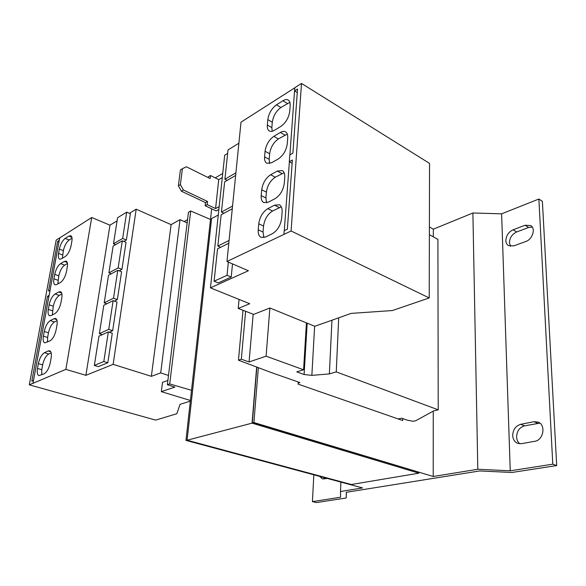 <?xml version="1.0" encoding="UTF-8"?>
<svg xmlns="http://www.w3.org/2000/svg" width="586" height="586" viewBox="0 0 586 586"><rect width="100%" height="100%" fill="white"/><g stroke="black" fill="none" stroke-linecap="round" stroke-linejoin="round"><path stroke-width="0.88" d="M327.274 478.432L322.461 478.938L319.648 476.381M323.56 477.436L324.585 478.916M513.739 245.886L508.509 245.637C506.853 244.604 505.967 242.926 505.843 240.612C506.121 235.609 508.545 231.997 513.116 229.785L525.078 225.258L530.718 225.544C535.941 228.342 532.549 239.396 525.803 241.505L513.739 245.886M532.242 227.024L528.631 227.471L516.676 231.953C512.113 234.151 509.695 237.74 509.424 242.729L510.545 246.31M521.445 443.675L517.76 443.375C514.662 442.049 512.977 439.434 512.699 435.53C512.984 429.626 515.651 425.89 520.69 424.323L533.905 421.715L538.073 422.081C546.123 424.733 543.522 440.225 534.791 441.287L521.445 443.675M539.889 423.143L524.565 425.832C519.526 427.392 516.867 431.106 516.596 436.988C516.749 439.903 517.826 442.174 519.811 443.785M306.419 322.864L269.868 307.98L253.65 314.382L238.224 308.434L249.724 303.724L210.447 287.865L248.405 270.754L226.965 261.495L291.088 230.987L429.23 297.952L392.356 310.551L351.139 313.385L314.836 326.292L306.419 322.864L303.585 369.788L266.103 356.178L269.868 307.98M266.103 356.178L249.079 361.95L253.174 314.199M167.889 380.461L162.505 382.343L161.34 391.668L190.399 400.48M191.527 390.305L169.72 383.933L167.362 384.753L174.87 387.082L161.34 391.668M187.571 219.64L184.151 221.537M398.158 418.946L401.586 418.17L407.292 420.169L413.152 421.29L415.76 420.711L433.706 410.859L438.218 409.834L437.91 239.381L429.377 234.686M438.218 409.834L336.254 371.876L338.693 317.846M336.254 371.876L329.369 373.912L331.962 320.227M329.369 373.912L311.862 375.377L304.097 374.513L296.787 371.89L303.585 369.788M249.079 361.95L241.315 359.211L245.607 311.283M241.315 359.211L238.473 360.192L243.007 310.28M238.473 360.192L271.303 372.557L299.959 382.585L298.157 383.119M210.491 219.464L190.706 210.982L188.472 212.242L167.362 384.753M169.72 383.933L190.706 210.982M433.252 411.108L433.23 476.491L477.817 469.269L510.245 470.807L552.788 464.178L556.7 465.584L511.886 472.477L479.67 470.946L346.289 492.299L346.194 497.983L316.359 502.576L312.411 501.609L340.569 497.221L340.51 491.508L362.573 487.933L185.967 440.394L187.11 440.093M402.714 418.565L402.685 420.521L298.098 384.116L298.23 381.984M433.23 476.491L253.892 422.528L252.288 422.953L418.895 473.18L252.061 423.143L256.668 367.041M429.399 226.972L433.332 229.177L433.332 236.861M418.895 473.18L351.358 484.505L187.095 440.225L211.59 218.607L218.27 215.003M187.095 440.225L252.061 423.143M256.866 367.122L252.288 422.953M258.353 367.678L253.892 422.528M215.238 177.888L222.731 173.478M211.678 208.806L185.967 440.394M205.503 202.61L181.418 191.204L178.378 185.813L180.378 184.597L183.425 190.003L207.539 201.467L205.503 202.61L205.151 205.737L216.197 210.938L218.864 209.48M180.378 184.597L182.414 168.709L180.422 169.955L178.378 185.813M207.539 201.467L207.18 204.595L215.582 208.565L218.732 179.631L222.292 177.558M182.414 168.709L186.363 166.776L210.14 178.569L210.484 175.514L218.732 179.631M210.484 175.514L208.47 176.716L208.36 177.683M215.582 208.565L219.171 206.594M205.151 205.737L207.18 204.595M183.425 190.003L181.418 191.204M477.817 469.269L472.887 212.996L433.332 229.177M556.7 465.584L542.387 201.357L538.878 199.028L501.623 213.824L472.887 212.996M346.194 497.983L346.407 492.284M340.51 491.508L340.898 482.102M312.411 501.609L313.832 474.814M552.788 464.178L538.878 199.028M510.245 470.807L501.623 213.824M168.497 375.458L160.703 372.916L180.034 219.64L171.105 224.643L136.194 209.195L129.418 213.326M187.168 222.929L180.034 219.64M160.703 372.916L151.356 376.329L113.127 364.353L85.886 375.326L65.874 369.356L32.977 383.332L59.684 237.872L56.175 240.114L29.3 384.841L155.7 420.111L176.847 413.723L180.034 404.333L190.318 401.154M117.09 220.849L109.97 225.185L91.709 217.501L59.757 237.901M49.165 295.41L50.14 290.151M59.296 240.399L59.684 237.872M50.059 290.129L48.484 291.015L57.662 241.366L59.223 240.37M59.018 241.901L57.662 241.366M113.127 364.353L136.194 209.195M85.886 375.326L109.97 225.185M109.304 332.233L112.666 330.709L117.002 302.054L113.135 300.647L108.732 329.376L99.349 333.668L103.81 305.277L113.135 300.647M114.351 301.087L117.368 299.593L121.58 271.765L117.786 270.285L113.508 298.186L104.198 302.837L108.535 275.259L117.786 270.285M151.356 376.329L171.105 224.643M65.874 369.356L91.709 217.501M53.956 318.696L50.271 320.593C47.481 322.498 45.474 326.116 44.258 331.449L43.393 336.152C42.785 339.931 43.247 342.173 44.763 342.876L49.964 340.898C52.828 339.03 54.879 335.346 56.117 329.859L56.967 325.069C57.538 321.362 57.084 319.158 55.597 318.469L53.956 318.696L56.739 319.626M49.143 304.801L48.301 309.386C47.722 312.953 48.147 315.085 49.583 315.766L51.194 315.532L54.872 313.605C57.721 311.642 59.75 307.98 60.959 302.618L61.794 297.952C62.336 294.45 61.911 292.363 60.512 291.689L58.761 291.967L55.099 293.996C52.315 295.981 50.33 299.585 49.143 304.801L53.282 306.214L52.322 314.938M123.888 241.447L126.378 240.018L130.356 213.736L126.693 212.132L122.657 238.473L113.479 243.791L117.581 217.728L126.693 212.132M119.207 270.842L121.939 269.377L126.027 242.333L122.298 240.795L118.152 267.897L108.908 272.893L113.12 246.091L122.298 240.795M59.354 249.101L58.556 253.452C58.036 256.617 58.402 258.514 59.662 259.151L61.479 258.814L65.119 256.617C67.932 254.478 69.917 250.852 71.074 245.746L71.858 241.337C72.349 238.231 71.983 236.37 70.76 235.74L68.804 236.121L65.178 238.414C62.438 240.575 60.49 244.135 59.354 249.101L63.354 250.647L62.38 258.272M64.255 261.437L60.607 263.612C57.846 265.692 55.89 269.274 54.725 274.351L53.912 278.804C53.363 282.152 53.758 284.151 55.091 284.811L56.82 284.518L60.475 282.445C63.303 280.386 65.31 276.746 66.489 271.523L67.295 266.996C67.815 263.715 67.419 261.752 66.115 261.1L64.255 261.437L67.273 262.579M115.603 244.655L113.479 243.791M126.378 240.018L122.657 238.473M111.252 273.794L108.908 272.893M121.939 269.377L118.152 267.897M103.81 361.511L94.353 365.415L98.953 336.174L108.344 331.91L103.81 361.511L107.817 362.763L112.285 333.236L108.344 331.91M107.817 362.763L98.338 366.638L94.353 365.415M48.155 350.963L44.448 352.691C41.635 354.493 39.606 358.134 38.361 363.613L37.475 368.462C36.83 372.498 37.321 374.886 38.947 375.611L44.038 373.853C46.924 372.095 48.997 368.389 50.264 362.749L51.143 357.812C51.751 353.841 51.253 351.497 49.663 350.787L48.155 350.963L50.777 351.768M102.301 334.65L99.349 333.668M112.666 330.709L108.732 329.376M106.82 303.782L104.198 302.837M117.368 299.593L113.508 298.186M32.977 383.332L33.505 380.475M32.897 383.31L29.3 384.841M33.424 380.453L31.82 381.142L47.51 296.267L49.092 295.388M48.916 296.758L47.51 296.267M210.447 287.865L224.694 155.209L227.646 153.4M226.965 261.495L241.007 122.166L294.773 87.827M239.066 299.417L238.224 308.434M429.23 297.952L429.545 163.391L301.504 83.424L294.78 87.724L294.546 90.903L297.527 89.006L292.875 153.166L289.806 154.894L289.301 161.729L292.143 163.282M289.301 161.729L292.377 160.015L287.36 229.185L284.195 230.701L283.924 234.385M301.504 83.424L291.088 230.987M228.35 262.096L227.031 275.303L231.221 277.061L218.278 282.921L214.102 281.207L217.538 248.823L228.811 243.227M231.221 277.061L232.51 263.89M268.359 202.17L275.083 198.654C280.196 195.343 283.265 190.216 284.291 183.272L284.745 177.309C284.942 173.903 284.115 171.654 282.269 170.57L277.288 171.061L270.637 174.738C265.714 178.063 262.748 183.074 261.722 189.769L261.21 195.599C260.968 199.159 261.817 201.481 263.759 202.58L268.359 202.17M281.646 218.241L282.108 212.073C282.32 208.36 281.397 205.935 279.361 204.792L274.563 205.173L267.817 208.645C262.836 211.839 259.818 216.886 258.763 223.786L258.243 229.822C257.979 233.689 258.924 236.202 261.07 237.352L265.465 237.037L272.285 233.748C277.471 230.576 280.584 225.412 281.646 218.241M289.389 161.773L284.291 230.657M274.321 130.348L280.848 126.408C285.807 122.826 288.766 117.779 289.748 111.274L290.165 105.744C290.341 102.894 289.682 100.982 288.195 100.016C286.759 99.217 284.994 99.466 282.899 100.763L276.438 104.843C271.662 108.425 268.791 113.347 267.817 119.625L267.341 125.052C267.128 128.041 267.802 130.019 269.377 131C270.717 131.711 272.365 131.498 274.321 130.348M287.286 143.731L287.719 138.01C287.902 134.919 287.177 132.861 285.536 131.843C284.107 131.081 282.386 131.286 280.364 132.465L273.816 136.37C268.981 139.834 266.059 144.801 265.062 151.269L264.579 156.872C264.345 160.11 265.099 162.241 266.828 163.267L271.633 162.732L278.247 158.982C283.272 155.517 286.29 150.434 287.286 143.731M294.546 90.903L289.902 154.843M294.626 90.955L297.27 92.573M235.902 172.841L224.914 179.206L228.02 149.906L238.883 143.233M227.17 180.341L224.914 179.206M232.554 206.067L221.435 212.073L224.643 181.799L235.638 175.456M223.933 213.253L221.435 212.073M227.031 275.303L214.102 281.207M229.089 240.428L217.831 246.054L221.149 214.754L232.283 208.77M220.629 247.292L217.831 246.054M287.301 134.106L278.379 138.933C273.537 142.369 270.622 147.313 269.641 153.759L269.172 159.348L269.633 163.545M289.872 102.367L280.906 107.487C276.131 111.04 273.266 115.94 272.307 122.203L271.845 127.616L272.175 131.271M281.324 206.865L272.571 210.997C267.582 214.168 264.572 219.186 263.539 226.064L263.026 232.085L263.876 237.594M284.144 172.731L275.295 177.192C270.373 180.488 267.406 185.476 266.403 192.149L265.912 197.965L266.564 202.844M51.187 352.867L48.733 354.003C45.913 355.79 43.884 359.416 42.653 364.88L41.774 369.715L41.745 374.85M67.463 263.488L64.665 265.136C61.896 267.209 59.94 270.776 58.79 275.838L57.816 283.954M72.049 238.202L69.177 239.996C66.423 242.143 64.482 245.695 63.354 250.647M61.926 293.974L59.23 295.447C56.446 297.424 54.461 301.014 53.282 306.214M57.069 320.667L54.476 321.985C51.671 323.875 49.663 327.479 48.462 332.804L47.613 337.492L47.525 342.078M311.862 375.377L314.631 326.204M304.097 374.513L307.174 323.172M284.935 135.058L280.364 132.465M278.379 138.933L273.816 136.37M269.641 153.759L265.062 151.269M269.172 159.348L264.579 156.872M271.845 127.616L267.341 125.052M287.382 103.444L282.899 100.763M280.906 107.487L276.438 104.843M272.307 122.203L267.817 119.625M279.332 207.561L274.563 205.173M272.571 210.997L267.817 208.645M263.539 226.064L258.763 223.786M263.026 232.085L258.243 229.822M265.912 197.965L261.21 195.599M281.961 173.544L277.288 171.061M275.295 177.192L270.637 174.738M266.403 192.149L261.722 189.769M48.733 354.003L44.448 352.691M42.653 364.88L38.361 363.613M41.774 369.715L37.475 368.462M64.665 265.136L60.607 263.612M58.79 275.838L54.725 274.351M57.985 280.284L53.912 278.804M69.177 239.996L65.178 238.414M62.563 254.983L58.556 253.452M71.902 237.359L68.804 236.121M59.23 295.447L55.099 293.996M52.454 310.792L48.301 309.386M61.669 292.993L58.761 291.967M54.476 321.985L50.271 320.593M48.462 332.804L44.258 331.449M47.613 337.492L43.393 336.152M537.765 423.26L533.905 421.715M524.565 425.832L520.69 424.323M528.631 227.471L525.078 225.258M516.676 231.953L513.116 229.785"/></g></svg>
